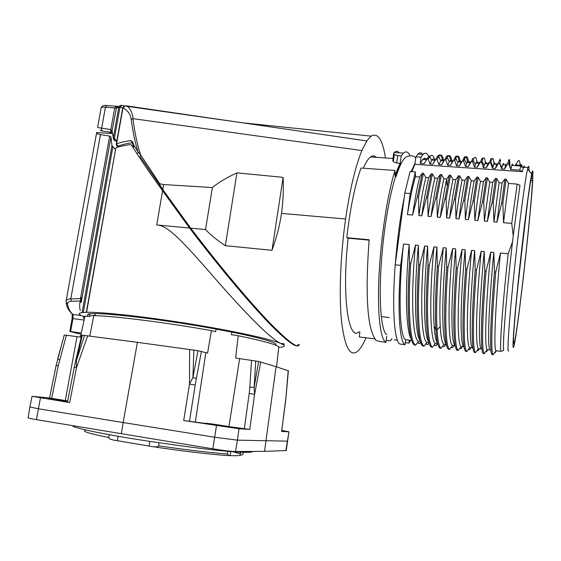 <?xml version="1.0" encoding="UTF-8"?>
<svg xmlns="http://www.w3.org/2000/svg" width="561" height="561" viewBox="0 0 561 561"><rect width="100%" height="100%" fill="white"/><g stroke="black" fill="none" stroke-linecap="round" stroke-linejoin="round"><path stroke-width="0.84" d="M286.222 450.56L264.54 451.346L276.068 366.677L288.375 370.828M121.33 433.786L123.161 422.538L214.786 437.264L237.415 440.147L235.543 451.563C231.153 451.451 223.587 450.539 212.85 448.828L36.458 419.649C29.999 418.534 27.23 417.889 28.155 417.7L29.845 407.09M235.543 451.563L264.54 451.346M109.248 434.698L108.764 437.496C108.568 438.499 110.3 439.382 113.96 440.154L117.368 440.722L118.133 436.269M117.368 440.722L152.571 446.64C156.386 447.124 158.37 446.851 158.518 445.827C187.255 449.985 210.214 452.706 227.387 453.975L228.993 455.609L230.136 455.581L230.746 451.591M149.85 441.395L149.079 446.051M159.022 442.762L158.518 445.827M227.794 451.325L227.387 453.975M240.69 452.327L240.108 455.329C238.888 455.742 235.564 455.827 230.136 455.581M243.411 452.461L242.661 454.69L240.241 455.28M287.779 441.156L237.415 440.147L239.035 428.723L249.764 429.438L183.692 420.54L189.499 384.096L192.907 377.553L197.991 350.695L207.563 353.114L211.455 330.625L215.683 331.684L216.041 329.097L231.861 332.126C258.06 337.477 272.737 341.439 275.893 344.019L275.963 345.288M197.991 350.695L137.396 342.343L123.161 422.538L38.183 408.738L29.852 406.956L32.061 396.396M285.844 450.721L288.943 431.809L281.853 430.42M288.606 431.802L281.636 431.416L286.11 396.241M288.207 370.681L285.71 400.245L281.636 431.416M228.986 426.29L239.638 358.619L258.607 361.48L276.068 366.677M183.692 420.54L239.035 428.723M205.943 423.267L205.312 423.246C202.907 423.26 224.744 426.633 228.537 426.823L229.063 426.837C231.314 426.802 210.073 423.52 205.943 423.267M81.682 335.197L82.341 335.169L76.331 360.856L76.499 367.651L69.697 402.56L32.075 396.311L49.571 397.987L56.156 365.323L58.267 365.646L66.415 335.24L80.377 337.105L84.963 316.145C83.589 316.488 83.238 316.986 83.898 317.638M137.396 342.343L82.341 335.169M67.706 400.933L49.564 398.001M69.697 402.56L67.467 402.125L74.255 367.371L76.499 367.651L87.712 335.73M67.657 401.171L48.323 398.576L67.572 401.592M90.048 313.781L89.571 316.572L84.963 316.145M87.909 315.927C87.102 315.17 87.586 314.616 89.339 314.251L89.416 313.844M298.186 344.272C297.625 348.914 289.062 343.052 272.492 326.677C255.648 309.805 224.155 273.628 189.569 228.054L156.75 224.947C167.809 225.732 180.06 237.983 219.099 283.123C255.045 323.802 273.102 340.036 280.795 343.416C270.598 339.054 233.299 330.864 188.917 323.718C144.563 316.558 101.744 311.895 86.562 312.281L82.088 312.575C79.424 312.954 78.589 313.613 79.592 314.553L83.729 316.692M283.866 345.085L284.062 343.732L280.795 343.416L283.866 345.085C285.24 346.375 283.543 347.14 278.761 347.371M89.339 314.251L88.063 314.055C91.527 313.326 99.781 313.48 112.81 314.525L110.685 314.497C135.236 316.257 179.997 322.435 216.041 329.097M112.326 133.56L96.66 132.543C96.338 133.385 97.614 134.065 100.489 134.584L109.647 136.085L110.973 136.891L81.205 302.54L80.181 300.984L71.436 301.278C68.807 301.404 67.523 302.407 67.579 304.3C68.386 308.859 70.251 312.274 73.182 314.532L81.107 315.541M82.088 312.575L111.948 145.551L110.973 136.891M111.948 145.551L115.3 149.492M189.569 228.054L162.564 190.726C150.18 173.601 139.843 158.412 131.554 145.166L130.425 144.612C124.402 145.348 119.542 146.435 115.846 147.866L86.562 312.281M86.296 312.316L115.846 147.866M80.314 310.549C79.494 308.031 79.452 304.84 80.181 300.984L80.707 300.226L80.496 298.613L82.306 296.944L80.707 300.226L81.45 301.292M95.019 315.303L89.676 315.962M80.623 332.862L69.816 331.474L80.356 334.09M83.4 319.952L72.951 318.606L73.182 314.532M67.579 304.3L65.995 301.608C66.058 299.89 67.657 298.992 70.784 298.922L100.489 134.584M111.604 132.368L103.084 131.141C101.843 131.008 101.366 130.012 101.653 128.16L105.447 107.172C102.39 107.025 100.945 107.319 101.106 108.049L97.642 127.144C97.362 127.438 98.701 127.775 101.653 128.16L110.826 129.542L112.06 130.825L113.308 137.915L114.409 138.272L116.786 141.176M121.632 105.349L119.963 107.193L122.726 107.866M116.26 144.815L116.562 143.847C120.201 142.48 124.977 141.4 130.895 140.615L132.319 142.782M122.649 108.259L122.957 107.929C127.796 110.468 130.552 114.311 131.211 119.465C132.95 132.487 135.236 143.3 138.062 151.905L140.587 154.787L159.731 183.777C158.812 183.054 159.822 184.976 162.767 189.534L190.726 228.159C225.34 273.754 256.861 309.988 273.663 326.839C290.198 343.199 298.733 349.054 299.265 344.412M385.477 157.971C382.581 139.563 377.77 132.284 371.045 136.148L366.789 140.944L125.959 105.798L124.254 106.064M125.124 105.847L127.354 106.366C130.727 109.213 132.585 113.301 132.936 118.644C134.836 133.294 137.389 145.341 140.587 154.787L140.005 156.393L162.136 188.608M124.556 105.952L122.733 108.035M101.148 107.698C102.256 105.671 104.129 104.956 106.751 105.559L117.431 106.309M122.158 105.349L124.374 106.015M121.8 105.314L120.306 105.51L118.771 107.382L119.963 107.193L114.409 138.272C113.96 139.787 114.318 140.678 115.475 140.944L116.695 141.66M116.036 106.246L114.703 107.908L116.12 108.168L118.771 107.382L113.308 137.915L113.715 139.703L114.654 140.587M106.73 105.566L105.447 107.172L114.703 107.908L110.826 129.542C110.531 131.33 110.98 132.298 112.158 132.459M130.895 140.615L132.712 141.975L132.445 143.125M132.712 141.975L133.806 145.264L138.062 151.905L137.95 153.314M366.789 140.944L361.88 150.558L132.936 118.644L131.211 119.465M125.117 105.847L122.957 107.929L116.562 143.847L118.006 146.246C121.33 144.794 125.966 143.637 131.926 142.767L132.466 143.181M126.008 105.805L127.354 106.366L242.625 122.824L371.045 136.148M361.88 150.558C355.429 166.308 350.001 189.12 345.597 218.993C340.422 255.43 338.942 295.212 341.495 320.745C344.545 346.312 349.699 356.663 356.957 351.796C359.973 349.538 362.988 344.875 366.003 337.799M386.718 336.334L385.912 342.329C380.344 339.615 377.174 313.417 379.033 275.283C380.87 237.226 387.686 193.187 395.014 170.46L360.989 168.048C354.875 185.27 350.141 208.482 346.789 237.689L348.15 238.201C341.586 295.984 348.444 341.922 359.096 331.803M374.769 338.879L359.32 336.972L359.846 331.895M376.347 157.353C374.601 155.544 372.665 155.411 370.526 156.968C368.212 158.693 365.814 162.438 363.325 168.209M345.597 218.993L281.538 213.411C279.743 225.368 276.559 237.668 271.994 250.311L225.333 245.683C216.511 239.722 209.905 234.351 205.536 229.561L190.726 228.159M159.731 183.777L163.609 184.562L212.374 187.535C218.678 182.388 226.861 177.493 236.938 172.858L283.109 177.339C283.663 189.401 283.137 201.427 281.538 213.411M271.994 250.311L283.109 177.339M225.333 245.683L236.938 172.858M205.536 229.561L212.374 187.535M116.611 107.081L112.06 130.825M346.789 237.689L369.131 239.764C365.043 295.64 367.322 329.167 375.975 340.331L378.289 341.179L385.912 342.329M395.014 170.46L395.056 176.224C396.809 170.656 398.52 166.344 400.203 163.293L401.199 155.881L403.457 153.09C405.954 150.944 408.085 151.722 409.853 155.432M401.199 155.881L397.679 155.642L396.676 163.055L400.203 163.293M396.676 163.055L393.338 161.708L392.763 160.467L393.675 153.405M389.25 317.526L381.803 316.663M386.185 340.289L390.365 340.8L391.964 338.676M348.15 238.201L369.096 240.15M386.852 334.629L386.529 334.398C380.695 330.331 378.31 296.18 382.034 253.663C385.709 211.174 394.671 171.287 401.837 162.29M392.763 160.467L393.71 153.153L394.32 152.487C396.227 150.79 397.819 150.895 399.102 152.802M393.717 153.483L394.32 154.506L397.679 155.642M414.993 163.405L411.122 171.603M404.179 197.703C400.154 217.598 397.216 239.575 395.358 263.635M415.862 156.849L421.073 157.199L420.259 163.356L424.242 163.623L427.124 158.973L428.26 159.051L429.971 164.015L432.861 164.212L435.918 159.212L437.054 159.289L438.87 164.625L441.647 164.815L444.712 159.794L445.855 159.871L447.685 165.229L450.483 165.418L453.554 160.383L454.705 160.46L456.556 165.832L459.361 166.021L462.439 160.979L463.603 161.056L465.469 166.442L468.295 166.631L471.38 161.575L472.544 161.652L474.431 167.052L477.271 167.241L480.363 162.171L481.534 162.248L483.442 167.669L486.296 167.858L489.395 162.774L490.573 162.851L492.502 168.286L495.37 168.482L498.484 163.384L499.669 163.461L501.611 168.903L504.493 169.099L507.614 163.987L508.806 164.071L510.762 169.534L519.717 170.144L522.361 171.659L414.874 164.303L415.862 156.849L417.952 154.037C419.74 152.319 421.311 152.424 422.678 154.345M414.874 164.303L411.851 171.659M404.79 193.138L410.077 171.533L415.421 171.911L410.231 193.559L404.79 193.138L395.203 264.827L400.687 265.374L403.527 244.014L409.165 244.54C404.79 289.89 405.947 331.432 411.248 338.907M411.718 340.443L405.666 339.7L405.014 344.692L400.007 344.075C394.362 341.747 391.816 308.957 395.203 264.827M424.481 158.342L424.838 159.562M428.653 156.582C427.159 152.95 425.308 152.213 423.099 154.373L421.073 157.199M529.044 170.825L529.044 170.299C529.065 166.133 528.707 165.222 527.978 167.564L527.564 169.177C525.18 179.036 519.479 221.714 514.696 266.77C509.9 311.853 507.256 347.364 508.168 350.92L508.729 351.018M503.722 350.422L501.022 351.368C499.381 349.727 502.467 305.205 508.182 253.775L512.53 241.84L513.238 235.795L511.744 223.376L503.547 222.689L508.462 183.447L517.193 184.078L519.977 185.291M524.577 167.339C524.395 165.509 524.016 165.467 523.434 167.213L522.34 171.631M519.717 170.144L520.804 165.993C521.527 163.945 521.975 164.352 522.144 167.213M519.584 161.147L520.243 165.25C520.797 164.359 521.232 164.471 521.555 165.586L521.59 166.961M520.243 165.25L515.573 164.941L518.266 160.677L519.416 160.755M515.629 164.303L515.573 164.941M515.573 165.642L515.531 165.186M510.762 169.534L511.744 165.39C512.291 163.637 512.649 163.665 512.81 165.46M509.872 166.54C509.935 161.554 509.683 159.212 509.108 159.513L508.448 160.832L509.626 160.909L508.806 164.071M508.448 160.832L507.614 163.987M506.204 163.728L504.493 169.099M501.611 168.903L502.726 164.787C503.378 163.048 503.827 163.076 504.087 164.878M500.139 158.987L499.437 160.236L500.608 160.32L499.669 163.461M499.437 160.236L498.484 163.384M497.256 163.195L495.37 168.482M492.502 168.286L493.757 164.184C494.507 162.459 495.054 162.494 495.405 164.296M493.918 164.198C493.645 158.546 492.888 157.052 491.632 159.724L490.573 162.851M491.184 158.49L489.395 162.774M488.329 162.69L486.296 167.858M483.442 167.669L484.844 163.588C485.679 161.87 486.324 161.912 486.773 163.714M485.44 163.63C485.027 157.978 484.115 156.484 482.712 159.135L481.534 162.248M482.243 158.013L480.363 162.171M479.417 162.206L477.271 167.241M474.431 167.052L475.966 162.992C476.906 161.288 477.642 161.337 478.182 163.139M477.011 163.062C476.45 157.424 475.391 155.916 473.835 158.553L472.544 161.652M472.706 158.483L471.38 161.575M470.518 161.743L468.295 166.631M465.469 166.442L467.145 162.402C468.169 160.705 469.003 160.762 469.634 162.571M468.624 162.501C467.916 156.863 466.71 155.355 465.006 157.971L463.603 161.056M467.537 162.424C466.892 157.438 465.854 155.678 464.41 157.143L462.439 160.979M456.556 165.832L458.365 161.813L461.135 161.996L459.361 166.021M458.365 161.813C459.62 159.934 460.623 160.236 461.38 162.704M460.272 161.94C459.424 156.309 458.078 154.794 456.219 157.396L454.705 160.46M459.193 161.87C458.4 156.701 457.173 154.997 455.518 156.75L453.554 160.383M447.685 165.229L449.634 161.224L452.383 161.414L450.483 165.418M449.634 161.224C450.89 159.485 451.942 159.633 452.776 161.652M451.97 161.386C450.981 155.755 449.487 154.233 447.482 156.821L445.855 159.871M450.89 161.309C449.936 155.972 448.52 154.331 446.64 156.379L444.712 159.794M438.87 164.625L440.946 160.642L443.681 160.825L441.647 164.815M440.946 160.642C442.124 159.128 443.141 159.051 444.003 160.411M446.766 179.976L446.844 185.011M443.793 161.288C442.664 155.299 440.995 153.623 438.793 156.253L437.054 159.289M442.629 160.755C441.507 155.243 439.894 153.665 437.783 156.035L435.918 159.212M429.971 164.015L431.956 160.039L435.027 160.25L432.861 164.212M426.276 160.257L424.242 163.623M431.956 160.039C433.232 158.342 434.312 158.454 435.189 160.397M420.259 163.356L422.847 159.429C424.354 157.922 425.701 157.886 426.872 159.331M435.168 160.425L433.415 156.54C432.405 155.011 431.213 155.025 429.852 156.575L428.26 159.051M431.29 155.474L428.66 156.575L427.124 158.973M521.555 165.586L521.218 164.836M512.53 241.847C506.324 295.212 502.249 347.448 503.729 350.38M513.245 235.753L519.949 185.305M500.426 253.053L495.735 272.078L494.472 271.959C490.489 318.136 489.494 352.652 491.913 354.594L493.056 354.734L496.001 350.758C493.449 348.998 495.468 304.434 500.426 253.053L508.182 253.775M494.472 271.959L493.806 252.436C488.862 303.711 487.144 348.227 489.984 350.022L487.214 349.678C484.241 347.876 485.826 303.382 490.77 252.148L493.806 252.436M490.77 252.148L486.071 271.124L484.816 270.998L484.192 251.538C479.255 302.667 477.965 347.105 481.226 348.949L478.47 348.612C475.083 346.754 476.233 302.337 481.163 251.251L484.192 251.538M481.163 251.251L476.457 270.171L475.216 270.051L474.627 250.641C469.704 301.622 468.842 345.99 472.509 347.883L469.767 347.547C465.974 345.639 466.696 301.299 471.619 250.36L474.627 250.641M471.619 250.36L466.906 269.224L465.665 269.105L465.111 249.757C460.202 300.591 459.768 344.882 463.842 346.817L461.114 346.488C456.913 344.531 457.215 300.268 462.124 249.477L465.111 249.757M462.124 249.477L457.404 268.284L456.177 268.165L455.658 248.874C450.756 299.56 450.742 343.781 455.216 345.765L452.503 345.436C447.902 343.43 447.79 299.237 452.685 248.6L455.658 248.874M452.685 248.6L447.959 267.352L446.738 267.232L446.254 247.997C441.458 297.646 441.731 341.411 446.416 344.517M443.295 247.724L438.569 266.419L437.349 266.3C435.441 292.961 434.957 314.111 435.883 329.749C436.619 340.653 437.966 346.789 439.929 348.164L441.037 348.304L443.933 344.384C442.11 343.016 440.876 337.091 440.231 326.6C439.256 307.056 440.28 280.766 443.295 247.724L446.254 247.997M437.349 266.3L436.907 247.128C433.898 280.107 432.966 306.362 434.102 325.885C434.768 335.394 435.925 341.158 437.587 343.185M433.962 246.854L429.228 265.493L428.015 265.374C424.691 310.689 426.437 344.868 431.423 347.112L432.524 347.252L435.413 343.339C430.028 341.249 429.088 297.204 433.962 246.854L436.907 247.128M428.015 265.374L427.608 246.258C423.029 293.662 423.779 336.327 428.786 341.796M424.684 245.984L419.937 264.575L418.737 264.455C415.505 309.651 417.622 343.781 422.959 346.067L424.053 346.2L426.935 342.301C421.157 340.162 419.817 296.194 424.684 245.984L427.608 246.258M418.737 264.455L418.359 245.395C413.885 291.748 414.852 333.858 420.007 340.373M415.456 245.129L410.701 263.663L409.509 263.544C406.367 308.62 408.857 342.701 414.537 345.022L415.631 345.162L418.499 341.27C412.342 339.082 410.603 295.191 415.456 245.129L418.359 245.395M409.509 263.544L409.165 244.54M412.615 215.038L417.321 196.757L418.513 196.855L418.885 215.564C421.059 200.095 423.387 187.395 425.869 177.465L423.436 173.279L422.265 173.202L419.754 177.024C417.202 186.932 414.824 199.604 412.615 215.038L407.433 214.597L410.231 193.559M418.885 215.564L421.781 215.81L426.479 197.479L427.671 197.57L428.078 216.336L430.995 216.581L435.687 198.201L436.886 198.292L437.328 217.114L440.259 217.359L444.943 198.924L446.149 199.022L446.626 217.899L449.571 218.145L454.256 199.66L455.469 199.751L455.981 218.685L458.947 218.937L463.617 200.389L464.838 200.487L465.385 219.477L468.365 219.73L473.035 201.133L474.262 201.224L474.844 220.27L477.846 220.522L482.502 201.876L483.736 201.974L484.36 221.076L489.753 182.094L492.691 182.304L487.376 221.329L484.36 221.076M487.376 221.329L492.025 202.619L493.266 202.717L493.925 221.875L499.08 182.767L502.039 182.984L496.955 222.135L493.925 221.875M496.955 222.135L501.604 203.37L502.852 203.468L503.547 222.689M418.499 341.27L420.329 341.495M426.935 342.301L428.99 342.554M435.413 343.339L437.699 343.62M443.933 344.384L446.451 344.692M446.738 267.232C443.225 312.793 444.214 347.063 448.484 349.223L449.599 349.363L452.503 345.436M456.177 268.165C452.573 313.844 453.169 348.171 457.082 350.288L458.197 350.422L461.114 346.488M465.665 269.105C461.969 314.91 462.18 349.279 465.721 351.354L466.843 351.495L469.767 347.547M475.216 270.051C471.422 315.983 471.233 350.394 474.403 352.427L475.539 352.567L478.47 348.612M484.816 270.998C480.931 317.056 480.342 351.523 483.133 353.507L484.276 353.647L487.214 349.678M496.001 350.758L501.022 351.368M400.687 265.374C397.244 309.574 399.565 342.392 405.014 344.692M405.666 339.7C399.565 337.526 397.98 293.824 403.527 244.014M410.701 263.663C407.552 308.753 409.993 342.841 415.631 345.162M419.937 264.575C416.697 309.784 418.765 343.921 424.053 346.2M429.228 265.493C425.89 310.829 427.587 345.015 432.524 347.252M438.569 266.419C436.654 293.087 436.149 314.244 437.047 329.889C437.769 340.793 439.095 346.929 441.037 348.304M447.959 267.352C444.438 312.926 445.378 347.203 449.599 349.363M457.404 268.284C453.793 313.985 454.34 348.311 458.197 350.422M466.906 269.224C463.197 315.051 463.351 349.426 466.843 351.495M476.457 270.171C472.657 316.116 472.418 350.541 475.539 352.567M486.071 271.124C482.172 317.196 481.527 351.663 484.276 353.647M495.735 272.078C491.738 318.276 490.686 352.799 493.056 354.734M508.462 183.447L506.148 179.169L504.928 179.085L502.039 182.984M499.08 182.767L496.751 178.503L495.538 178.412L492.691 182.304M489.753 182.094L487.411 177.837L486.198 177.753L483.4 181.631L477.846 220.522M474.844 220.27C476.759 204.52 478.638 191.567 480.475 181.42L483.4 181.631M480.475 181.42L478.119 177.178L476.913 177.087L474.157 180.965C472.243 191.084 470.314 204.008 468.365 219.73M465.385 219.477C467.348 203.769 469.305 190.859 471.247 180.754L474.157 180.965M471.247 180.754L468.877 176.519L467.685 176.435L464.964 180.298C462.944 190.382 460.939 203.264 458.947 218.937M455.981 218.685C457.986 203.026 460.02 190.158 462.075 180.088L464.964 180.298M462.075 180.088L459.69 175.866L458.498 175.775L455.82 179.632C453.695 189.681 451.612 202.521 449.571 218.145M446.626 217.899C448.674 202.29 450.785 189.464 452.944 179.429L455.82 179.632M452.944 179.429L450.553 175.214L449.368 175.13L446.731 178.973C444.494 188.987 442.334 201.785 440.259 217.359M437.328 217.114C439.417 201.553 441.598 188.769 443.87 178.77L446.731 178.973M443.87 178.77L441.465 174.562L440.287 174.478L437.692 178.321C435.35 188.3 433.113 201.055 430.995 216.581M428.078 216.336C430.217 200.824 432.468 188.082 434.845 178.118L437.692 178.321M434.845 178.118L432.426 173.924L431.248 173.84L428.695 177.669C426.248 187.612 423.948 200.326 421.781 215.81M425.869 177.465L428.695 177.669M415.421 171.911L415.385 176.708L419.754 177.024M511.744 223.376L517.193 184.078M506.148 179.169L502.852 203.468M504.928 179.085L501.604 203.37M496.751 178.503L493.266 202.717M495.538 178.412L492.025 202.619M487.411 177.837L483.736 201.974M486.198 177.753L482.502 201.876M478.119 177.178L474.262 201.224M476.913 177.087L473.035 201.133M468.877 176.519L464.838 200.487M467.685 176.435L463.617 200.389M459.69 175.866L455.469 199.751M458.498 175.775L454.256 199.66M450.553 175.214L446.149 199.022M449.368 175.13L444.943 198.924M441.465 174.562L436.886 198.292M440.287 174.478L435.687 198.201M432.426 173.924L427.671 197.57M431.248 173.84L426.479 197.479M423.436 173.279L418.513 196.855M422.265 173.202L417.321 196.757M407.433 214.597C409.902 199.211 412.552 186.582 415.385 176.708M532.592 176L532.887 176.589C531.94 206.672 516.835 340.527 513.567 347.315L513.126 347.161C512.452 343.584 515.173 309.679 519.759 266.861C524.339 224.077 529.619 183.447 531.73 173.84C532.508 170.264 532.915 170.032 532.95 173.153L532.571 176.154L531.526 176.624M532.887 176.589L532.698 178.461L531.169 178.356M530.657 181.147L532.501 180.235L532.698 178.461M532.501 180.235C531.519 208.313 518.427 325.85 514.444 342.203C513.567 345.709 513.259 343.795 513.61 336.095C514.248 324.517 516.204 302.12 518.974 275.388L527.768 200.501C529.696 186.511 531.141 177.774 531.968 174.983C532.326 173.959 532.529 174.352 532.571 176.154M524.773 223.923L516.983 295.121M496.429 350.807L494.949 352.841L494.5 352.792M487.881 349.762L486.408 351.796L485.714 351.705M479.375 348.725L477.916 350.751L476.969 350.632M470.917 347.687L469.459 349.706L468.33 349.489M462.502 346.656L461.051 348.676L459.831 348.22M454.122 345.632L452.685 347.645L451.598 347.511L451.367 346.964M445.792 344.608L444.361 346.621L443.281 346.488L442.952 345.709M437.503 343.598L436.072 345.604L434.999 345.471L434.586 344.468M429.074 342.834L427.833 344.587L426.767 344.454L426.255 343.227M419.628 343.577L420.582 342.252L419.628 343.577L418.569 343.444L417.966 342M405.28 342.645L408.948 343.094L409.264 340.141M408.948 343.094L410.729 340.324M89.066 314.244L89.129 313.88M94.942 315.696L95.328 313.606M239.638 358.619L235.648 358.065L238.208 335.709L231.413 334.672L231.861 332.126M255.732 360.905L254.112 387.385L258.607 361.48M251.524 360.225L249.834 387.104L254.112 387.385L254.596 394.278L249.764 429.438M238.208 335.709C262.12 340.681 275.661 344.37 278.824 346.768L278.656 348.276M193.875 350.036L192.907 377.553L196.35 378.528L201.427 351.368M75.616 361.018L76.331 360.856L84.578 335.366M89.781 336.004L93.827 315.668C112.964 315.843 166.463 322.547 211.455 330.625M56.156 365.316L64.249 335.05L66.415 335.24M60.784 347.645L57.615 359.173L59.669 359.783M85.027 430.511C82.516 431.507 90.433 433.835 108.764 437.496M228.572 455.588C213.145 454.733 182.283 451.142 152.571 446.64M216.469 425.687L212.85 448.828M36.458 419.649L40.427 397.924M249.834 387.104L249.21 393.478L254.596 394.278L260.732 361.971M189.597 349.398L189.499 384.096L195.221 385.028L196.35 378.528M133.834 146.905L131.554 145.166M156.75 224.947L162.564 190.726M83.273 312.624L112.915 146.638M109.647 136.085L80.496 298.613L70.784 298.922L71.436 301.278M69.816 331.46L72.138 318.564L72.951 318.606L70.63 331.53M83.729 318.41L83.365 316.551M116.492 145.587L118.006 146.793L118.006 146.246M116.267 144.843L117.88 146.533M133.806 145.264L133.77 146.8M162.767 189.534L163.609 184.562M133.252 143.981L133.343 145.993M394.32 154.506L393.338 161.708M440.231 326.6L437.047 329.889L435.883 329.749L434.102 325.885M195.375 421.76L205.831 352.652M285.71 400.245L288.389 370.73M249.21 393.478L244.337 428.709M189.471 421.311L195.221 385.028M65.307 400.547L77.011 336.67M51.668 398.401L58.267 365.646M72.748 425.694C71.359 427.538 105.566 434.775 149.499 441.339C192.984 447.664 238.874 453.856 252.205 451.97M240.108 455.329L240.564 452.32M233.067 451.787L240.452 453.905M286.201 450.686L288.943 431.809M112.06 131.141L110.748 131.043M72.152 314.048L72.138 318.55M66.163 303.164C66.885 307.302 68.723 310.703 71.668 313.375M66.156 300.703L96.583 132.971M118.083 146.849L117.515 146.645M122.649 108.252L116.274 144.044M122.677 108.091C123.448 106.499 124.086 105.784 124.584 105.945M116.59 107.102L121.66 105.349M100.068 130.25L102.467 131.05M111.309 133.483L109.353 132.038M116.05 106.239L117.263 106.429M132.452 143.132L132.859 144.647M370.526 156.968L392.981 158.475M403.457 153.09L394.32 152.487M397.426 340.232L394.264 339.882M415.736 157.823C413.38 155.411 410.133 155.152 406.003 157.052C403.52 159.226 401.262 161.168 395.919 176.897M417.952 154.037L423.099 154.373M523.266 167.746L520.636 166.512M511.744 165.39L520.804 165.993M510.924 168.742L509.171 165.088M502.726 164.787L505.566 164.976M501.906 167.648L499.746 163.146M493.757 164.184L496.583 164.373M492.951 166.582L490.798 162.087M491.632 159.724L490.475 159.654M484.844 163.588L487.649 163.777M484.073 165.558L481.927 161.056M482.712 159.142L481.555 159.065M475.966 162.992L478.764 163.181M475.272 164.562L473.133 160.067M473.835 158.56L472.685 158.483M467.145 162.402L469.929 162.585M466.535 163.602L464.403 159.107M465.006 157.978L463.863 157.9M464.41 157.143L463.905 157.907M457.874 162.676L455.749 158.188M456.219 157.396L455.083 157.325M455.518 156.75L455.139 157.325M449.277 161.778L447.166 157.297M447.482 156.828L446.353 156.75M446.64 156.379L446.395 156.75M440.75 160.916L438.653 156.435M438.793 156.253L437.664 156.182M422.847 159.429L426.641 159.689M431.668 160.467L429.852 156.575M429.782 156.659L428.66 156.582M523.427 167.262L527.978 167.564M531.73 173.84L527.564 169.177M513.427 341.46L514.444 342.203M531.926 172.956L530.881 172.886M419.691 343.507L420.582 342.245M275.717 345.19L275.893 344.019M278.824 346.768L276.545 366.831M74.255 367.35L75.623 361.025M81.689 335.169L75.644 360.94"/></g></svg>
